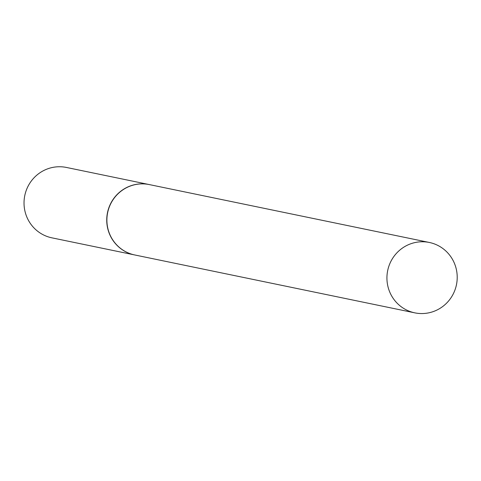 <?xml version="1.0" encoding="UTF-8"?>
<svg xmlns="http://www.w3.org/2000/svg" width="481" height="481" viewBox="0 0 481 481"><rect width="100%" height="100%" fill="white"/><g stroke="black" fill="none" stroke-linecap="round" stroke-linejoin="round"><path stroke-width="0.72" d="M149.23 184.566A35.937 35.113 101.7 0 0 149.152 184.548L66.444 167.454A35.937 35.113 101.7 0 0 24.05 201.629A35.937 35.113 101.7 0 0 51.894 237.836L134.602 254.93A35.937 35.113 101.7 0 0 134.68 254.948M149.152 184.548A35.937 35.113 101.7 0 0 106.758 218.729A35.937 35.113 101.7 0 0 134.602 254.93M420.755 313.546A35.937 35.113 101.7 0 0 456.95 281.734A35.937 35.113 101.7 0 0 429.347 242.466A35.937 35.113 101.7 0 0 423.388 241.775A35.937 35.113 101.7 0 0 387.193 273.587A35.937 35.113 101.7 0 0 414.796 312.848A35.937 35.113 101.7 0 0 420.755 313.546M429.347 242.466L149.308 184.584A35.937 35.113 101.7 0 0 143.35 183.886A35.937 35.113 101.7 0 0 107.155 215.698A35.937 35.113 101.7 0 0 134.758 254.966L414.796 312.848"/></g></svg>
